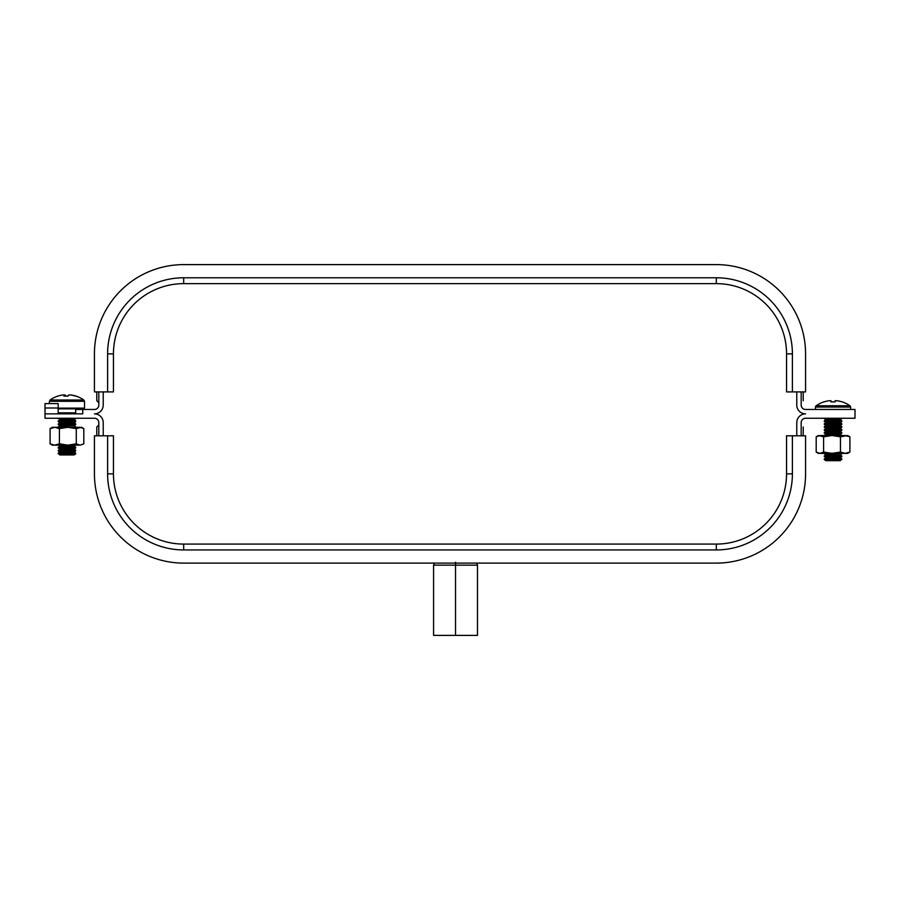 <?xml version="1.0" encoding="UTF-8"?>
<svg xmlns="http://www.w3.org/2000/svg" width="900" height="900" viewBox="0 0 900 900"><rect width="100%" height="100%" fill="white"/><g stroke="black" fill="none" stroke-linecap="round" stroke-linejoin="round"><path stroke-width="1.35" d="M824.276 459.54L825.896 460.676L840.206 460.676L841.826 458.887L824.276 458.887L824.276 459.54L841.826 459.54M824.276 458.887L825.896 457.751L840.206 457.751L841.826 458.887M824.276 456.615L841.826 456.615L841.826 455.963L824.276 455.963L825.896 457.751M824.276 455.963L825.896 454.826L840.206 454.826L841.826 455.963M825.896 454.826L824.276 453.69L841.826 453.375M845.179 453.375L847.688 453.375L849.904 452.07L845.179 453.375L819.9 453.375L823.601 452.07L832.028 453.375L840.454 452.07L845.179 453.375M818.415 453.375L819.9 453.375L816.199 452.07L818.415 453.375M840.454 436.826L832.028 435.521L845.179 435.521L849.904 436.826L847.688 435.521L840.454 436.826L840.454 452.07M849.904 436.826L849.904 452.07M816.199 452.07L816.199 436.826L819.9 435.521L832.028 435.521L823.601 436.826L823.601 452.07M816.199 436.826L818.415 435.521L823.601 436.826M58.219 453.15L59.794 454.939L74.104 454.939L75.724 453.803L58.219 453.803M824.276 435.521L841.826 435.521M824.276 435.476L825.896 434.34L840.206 434.34L841.826 435.476M75.724 453.15L74.104 452.014L59.794 452.014L58.174 453.15L75.724 453.15L75.724 453.803M824.276 433.204L841.826 433.204L841.826 432.551L824.276 432.551L825.896 434.34M58.219 450.877L75.724 450.877L74.104 452.014M824.276 432.551L825.896 431.415L840.206 431.415L841.826 432.551M58.219 450.225L75.724 450.225L75.724 450.877M833.051 430.279L841.826 430.279L841.826 429.626L824.276 429.626L824.276 430.279L833.051 430.279M59.794 452.014L58.174 450.877L59.794 449.089L74.104 449.089L75.724 450.225M58.219 447.952L75.724 447.952L74.104 449.089M824.276 429.626L825.896 428.49L840.206 428.49L841.826 429.626M58.219 447.3L75.724 447.3L75.724 447.952M824.276 427.354L841.826 427.354L841.826 426.701L824.276 426.701L825.896 428.49M59.794 449.089L58.174 447.952L59.794 446.164L74.104 446.164L75.724 447.3M824.276 426.701L825.896 425.565L840.206 425.565L841.826 426.701M833.051 424.429L841.826 424.429L841.826 423.776L824.276 423.776L824.276 424.429L833.051 424.429M80.044 445.151L83.812 443.835L80.044 445.151L54.742 445.151L59.411 443.835L67.837 445.151L76.275 443.835L80.044 445.151M52.312 445.151L54.742 445.151L50.085 443.835L52.312 445.151M824.276 423.776L825.896 422.64L840.206 422.64L841.826 423.776M76.275 428.603L67.837 427.298L80.044 427.298L83.812 428.603L81.585 427.298L76.275 428.603L76.275 443.835M83.812 428.603L83.812 443.835M59.411 428.603L54.742 427.298L52.312 427.298L50.085 428.603L54.742 427.298L67.837 427.298L59.411 428.603L59.411 443.835M50.085 428.603L50.085 443.835M824.276 421.504L841.826 421.504L841.826 420.851L824.276 420.851L825.896 422.64M816.165 405.765A29.261 29.261 0 0 1 823.972 401.839L824.006 401.906A29.194 29.194 0 0 1 829.136 400.736L830.97 400.736L830.97 401.906A28.946 25.909 180 0 1 833.051 401.839A28.946 25.909 180 0 1 835.133 401.906L835.133 400.736L836.966 400.736A29.194 29.194 0 0 1 842.096 401.906L842.13 401.839A29.261 29.261 0 0 1 849.938 405.765L816.165 405.765A1.575 1.575 0 0 0 815.49 407.059L850.613 407.059A1.575 1.575 0 0 0 849.938 405.765M830.97 400.736L830.97 401.906M824.276 420.851L825.896 419.715L840.206 419.715L841.826 420.851M58.219 426.814L75.724 427.298M825.896 419.715L824.276 418.579L841.826 418.252M58.174 427.298L59.794 425.678L74.104 425.678L75.724 426.814M796.781 391.905L796.781 405.079A8.775 8.775 0 0 0 805.567 413.854A8.775 8.775 0 0 0 796.781 422.64L796.781 435.803M801.18 435.803L801.18 422.64A4.388 4.388 0 0 1 805.567 418.252L855 418.252L855 409.466L805.567 409.466A4.388 4.388 0 0 1 801.18 405.079L801.18 391.905M850.613 409.466L850.613 407.059M815.49 409.466L815.49 407.059M58.219 424.541L75.724 424.541L74.104 425.678M107.606 391.905L94.433 391.905L94.433 353.869A89.258 89.258 0 0 1 183.69 264.611L716.31 264.611A89.258 89.258 0 0 1 805.567 353.869L805.567 391.905L786.544 391.905L786.544 353.869A70.234 70.234 0 0 0 716.31 283.635L716.31 277.774L183.69 277.774A76.084 76.084 0 0 0 107.606 353.869L107.606 391.905L113.456 391.905L113.456 353.869A70.234 70.234 0 0 1 183.69 283.635L716.31 283.635M716.31 277.774A76.084 76.084 0 0 1 792.394 353.869L792.394 391.905M792.394 435.803L786.544 435.803L786.544 473.85A70.234 70.234 0 0 1 716.31 544.084L183.69 544.084A70.234 70.234 0 0 1 113.456 473.85L107.606 473.85A76.084 76.084 0 0 0 183.69 549.934L716.31 549.934A76.084 76.084 0 0 0 792.394 473.85L792.394 435.803L805.567 435.803L805.567 473.85A89.258 89.258 0 0 1 716.31 563.108L183.69 563.108A89.258 89.258 0 0 1 94.433 473.85L94.433 435.803L113.456 435.803L113.456 473.85M58.219 423.889L75.724 423.889L75.724 424.541M801.18 424.98C803.869 428.209 803.869 428.209 801.18 424.98C803.869 428.209 803.869 428.209 801.18 424.98M801.18 402.739C803.869 399.51 803.869 399.51 801.18 402.739C803.869 399.51 803.869 399.51 801.18 402.739M59.794 425.678L58.174 424.541L59.794 422.752L74.104 422.752L75.724 423.889M65.835 396.101A29.194 3.139 90 0 0 65.306 394.988L64.462 394.988A29.194 3.139 90 0 0 63.911 396.169A28.946 25.762 -167.8 0 1 65.97 396.101A28.946 25.762 -167.8 0 1 68.04 396.169A29.194 3.139 -90 0 1 68.591 394.988L70.616 394.988A29.194 29.025 90 0 1 75.724 396.169A28.946 2.79 116.6 0 1 76.073 396.113A29.261 29.261 0 0 1 83.835 400.016L50.062 400.016A29.261 29.261 0 0 1 57.825 396.113A28.946 2.79 -116.6 0 1 57.938 396.101M75.96 396.101A29.194 29.025 -90 0 0 71.066 394.988L70.616 394.988M66.949 396.113A28.946 25.762 167.8 0 1 67.928 396.101A28.946 25.762 167.8 0 1 68.062 396.101M65.306 394.988L65.295 396.101M64.474 396.135L64.462 394.988L62.831 394.988A29.194 29.025 90 0 0 57.724 396.169A28.946 2.79 -116.6 0 1 57.825 396.113M58.219 421.616L75.724 421.616L74.104 422.752M58.219 420.952L75.724 420.952L75.724 421.616M107.606 473.85L107.606 435.803M59.794 422.752L58.174 421.616L59.794 419.816L74.104 419.816L75.724 420.952M96.772 435.803L96.772 427.027L98.82 424.98M96.772 391.905L96.772 400.691L98.82 402.739M58.174 408.116L84.51 408.116L84.51 401.31L83.835 400.016M103.219 391.905L103.219 405.079A8.775 8.775 0 0 1 94.433 413.854A8.775 8.775 0 0 1 103.219 422.64L103.219 435.803M58.219 418.68L75.724 418.68L74.104 419.816M98.82 435.803L98.82 422.64A4.388 4.388 0 0 0 94.433 418.252L45 418.252L45 403.616L58.174 403.616L58.174 413.854M98.82 391.905L98.82 405.079A4.388 4.388 0 0 1 94.433 409.466L75.724 409.466M59.636 413.854L58.174 412.83L75.724 412.83L75.724 408.848L58.174 408.848L57.443 408.116M82.755 409.466L82.755 413.854L45 413.854M455.535 562.23L455.535 565.155L477.484 565.155L476.651 563.108L477.484 565.155L477.484 635.389L433.586 635.389L433.586 565.155L434.43 563.108L433.586 565.155L455.535 565.155L455.535 635.389M792.394 353.869L786.544 353.869M792.394 473.85L786.544 473.85M716.31 549.934L716.31 544.084M183.69 277.774L183.69 283.635M183.69 549.934L183.69 544.084M107.606 353.869L113.456 353.869M50.062 400.016L49.387 401.31L84.51 401.31M45 408.004L58.174 408.004M75.499 412.988L75.499 413.854M840.206 457.751L841.826 456.615M840.206 454.826L841.826 453.69M840.206 434.34L841.826 433.204M840.206 431.415L841.826 430.279M825.896 431.415L824.276 430.279M840.206 428.49L841.826 427.354M74.104 446.164L75.555 445.151M59.794 446.164L58.343 445.151M840.206 425.565L841.826 424.429M825.896 425.565L824.276 424.429M840.206 422.64L841.826 421.504M840.206 419.715L841.826 418.579M803.227 427.027L803.227 435.803M803.227 400.691L803.227 391.905M49.387 401.31L49.387 403.616M59.794 419.816L58.174 418.252M75.724 408.848L76.455 408.116M74.261 413.854L75.724 412.83"/></g></svg>
